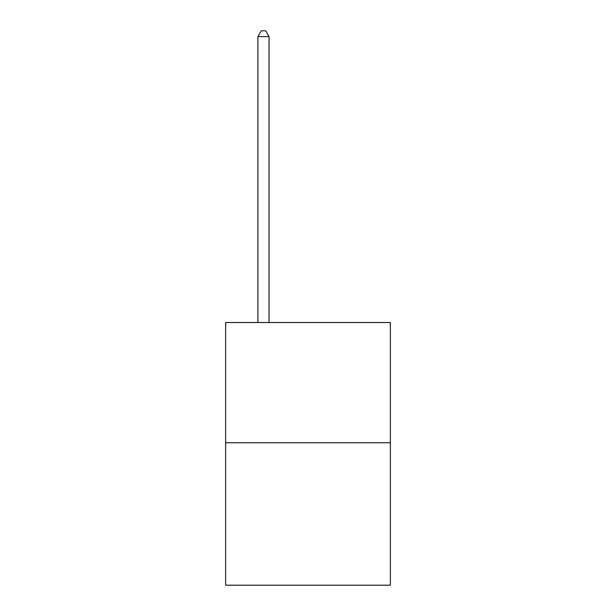 <?xml version="1.0" encoding="UTF-8"?>
<svg xmlns="http://www.w3.org/2000/svg" width="616" height="616" viewBox="0 0 616 616"><rect width="100%" height="100%" fill="white"/><g stroke="black" fill="none" stroke-linecap="round" stroke-linejoin="round"><path stroke-width="0.92" d="M390.367 442.727L390.367 322.514L225.633 322.514L225.633 585.2L390.367 585.2L390.367 442.727L225.633 442.727M269.046 322.514L269.046 36.59L257.911 36.59L257.911 322.514M257.911 36.59L261.253 30.8L265.704 30.8L269.046 36.59"/></g></svg>
